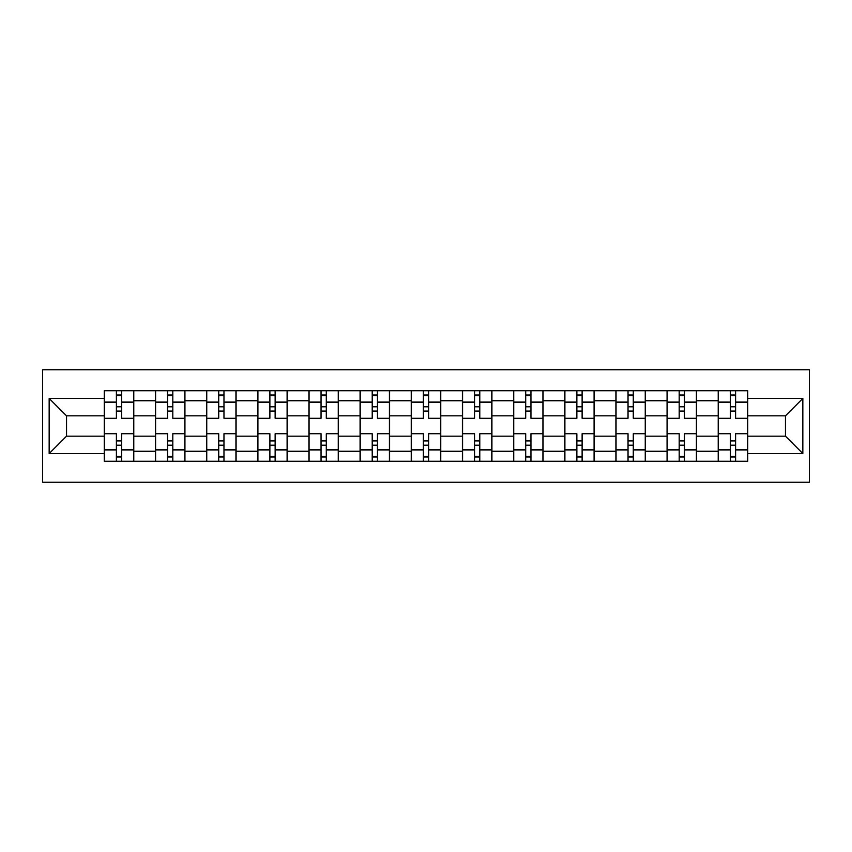 <?xml version="1.0" encoding="UTF-8"?>
<svg xmlns="http://www.w3.org/2000/svg" width="852" height="852" viewBox="0 0 852 852"><rect width="100%" height="100%" fill="white"/><g stroke="black" fill="none" stroke-linecap="round" stroke-linejoin="round"><path stroke-width="1.28" d="M42.6 482.243L809.4 482.243L809.4 369.757L42.6 369.757L42.6 482.243M155.426 461.262L155.426 400.749L133.775 400.749L133.775 461.262M133.775 400.749L133.775 390.738M155.426 400.749L155.426 390.738M184.937 390.738L184.937 461.262M206.589 461.262L206.589 390.738M236.1 390.738L236.1 461.262M257.751 461.262L257.751 390.738M287.262 390.738L287.262 461.262M308.914 461.262L308.914 390.738M338.436 390.738L338.436 461.262M360.077 461.262L360.077 390.738M389.598 390.738L389.598 461.262M411.239 461.262L411.239 390.738M440.761 390.738L440.761 461.262M462.402 461.262L462.402 390.738M491.923 390.738L491.923 461.262M513.564 461.262L513.564 390.738M543.086 390.738L543.086 461.262M564.738 461.262L564.738 390.738M594.249 390.738L594.249 461.262M615.9 461.262L615.9 390.738M645.411 390.738L645.411 461.262M667.063 461.262L667.063 390.738M696.574 390.738L696.574 461.262M718.225 461.262L718.225 390.738M718.225 436.171L696.574 436.171M667.063 436.171L645.411 436.171M615.9 436.171L594.249 436.171M564.738 436.171L543.086 436.171M513.564 436.171L491.923 436.171M462.402 436.171L440.761 436.171M411.239 436.171L389.598 436.171M360.077 436.171L338.436 436.171M308.914 436.171L287.262 436.171M257.751 436.171L236.1 436.171M206.589 436.171L184.937 436.171M155.426 436.171L133.775 436.171M718.225 415.829L696.574 415.829M667.063 415.829L645.411 415.829M615.9 415.829L594.249 415.829M564.738 415.829L543.086 415.829M513.564 415.829L491.923 415.829M462.402 415.829L440.761 415.829M411.239 415.829L389.598 415.829M360.077 415.829L338.436 415.829M308.914 415.829L287.262 415.829M257.751 415.829L236.1 415.829M206.589 415.829L184.937 415.829M155.426 415.829L133.775 415.829M66.541 436.171L104.264 436.171L104.264 415.829L66.541 415.829L66.541 436.171L49.16 453.552L49.16 398.448L104.264 398.448L104.264 415.829M747.736 415.829L747.736 436.171L785.459 436.171L785.459 415.829L747.736 415.829L747.736 390.738L104.264 390.738L104.264 398.448M747.736 398.448L802.84 398.448L802.84 453.552L747.736 453.552L747.736 436.171M104.264 436.171L104.264 461.262L747.736 461.262L747.736 453.552M104.264 453.552L49.16 453.552M121.644 456.342L116.394 456.342M116.394 395.658L121.644 395.658M172.807 456.342L167.556 456.342M167.556 395.658L172.807 395.658M223.97 456.342L218.719 456.342M218.719 395.658L223.97 395.658M275.132 456.342L269.882 456.342M269.882 395.658L275.132 395.658M326.295 456.342L321.044 456.342M321.044 395.658L326.295 395.658M377.457 456.342L372.217 456.342M372.217 395.658L377.457 395.658M428.62 456.342L423.38 456.342M423.38 395.658L428.62 395.658M479.782 456.342L474.543 456.342M474.543 395.658L479.782 395.658M530.956 456.342L525.705 456.342M525.705 395.658L530.956 395.658M582.118 456.342L576.868 456.342M576.868 395.658L582.118 395.658M633.281 456.342L628.03 456.342M628.03 395.658L633.281 395.658M684.444 456.342L679.193 456.342M679.193 395.658L684.444 395.658M735.606 456.342L730.356 456.342M730.356 395.658L735.606 395.658M49.16 398.448L66.541 415.829M785.459 436.171L802.84 453.552M785.459 415.829L802.84 398.448M133.615 461.262L133.615 418.289L121.644 418.289L121.644 390.738M116.394 390.738L116.394 418.289L104.423 418.289L104.423 390.738M133.615 418.289L133.615 390.738M104.423 461.262L104.423 433.711L116.394 433.711L116.394 461.262M121.644 461.262L121.644 433.711L133.615 433.711M116.394 411.079L121.644 411.079M104.423 433.711L104.423 418.289M121.644 440.921L116.394 440.921M121.644 456.991L116.394 456.991M116.394 445.191L121.644 445.191M121.644 406.809L116.394 406.809M116.394 395.008L121.644 395.008M184.778 461.262L184.778 418.289L172.807 418.289L172.807 390.738M167.556 390.738L167.556 418.289L155.586 418.289L155.586 390.738M184.778 418.289L184.778 390.738M155.586 461.262L155.586 433.711L167.556 433.711L167.556 461.262M172.807 461.262L172.807 433.711L184.778 433.711M167.556 411.079L172.807 411.079M155.586 433.711L155.586 418.289M172.807 440.921L167.556 440.921M172.807 456.991L167.556 456.991M167.556 445.191L172.807 445.191M172.807 406.809L167.556 406.809M167.556 395.008L172.807 395.008M235.94 461.262L235.94 418.289L223.97 418.289L223.97 390.738M218.719 390.738L218.719 418.289L206.748 418.289L206.748 390.738M235.94 418.289L235.94 390.738M206.748 461.262L206.748 433.711L218.719 433.711L218.719 461.262M223.97 461.262L223.97 433.711L235.94 433.711M218.719 411.079L223.97 411.079M206.748 433.711L206.748 418.289M223.97 440.921L218.719 440.921M223.97 456.991L218.719 456.991M218.719 445.191L223.97 445.191M223.97 406.809L218.719 406.809M218.719 395.008L223.97 395.008M287.103 461.262L287.103 418.289L275.132 418.289L275.132 390.738M269.882 390.738L269.882 418.289L257.911 418.289L257.911 390.738M287.103 418.289L287.103 390.738M257.911 461.262L257.911 433.711L269.882 433.711L269.882 461.262M275.132 461.262L275.132 433.711L287.103 433.711M269.882 411.079L275.132 411.079M257.911 433.711L257.911 418.289M275.132 440.921L269.882 440.921M275.132 456.991L269.882 456.991M269.882 445.191L275.132 445.191M275.132 406.809L269.882 406.809M269.882 395.008L275.132 395.008M338.265 461.262L338.265 418.289L326.295 418.289L326.295 390.738M321.044 390.738L321.044 418.289L309.074 418.289L309.074 390.738M338.265 418.289L338.265 390.738M309.074 461.262L309.074 433.711L321.044 433.711L321.044 461.262M326.295 461.262L326.295 433.711L338.265 433.711M321.044 411.079L326.295 411.079M309.074 433.711L309.074 418.289M326.295 440.921L321.044 440.921M326.295 456.991L321.044 456.991M321.044 445.191L326.295 445.191M326.295 406.809L321.044 406.809M321.044 395.008L326.295 395.008M389.428 461.262L389.428 418.289L377.457 418.289L377.457 390.738M372.217 390.738L372.217 418.289L360.236 418.289L360.236 390.738M389.428 418.289L389.428 390.738M360.236 461.262L360.236 433.711L372.217 433.711L372.217 461.262M377.457 461.262L377.457 433.711L389.428 433.711M372.217 411.079L377.457 411.079M360.236 433.711L360.236 418.289M377.457 440.921L372.217 440.921M377.457 456.991L372.217 456.991M372.217 445.191L377.457 445.191M377.457 406.809L372.217 406.809M372.217 395.008L377.457 395.008M440.59 461.262L440.59 418.289L428.62 418.289L428.62 390.738M423.38 390.738L423.38 418.289L411.409 418.289L411.409 390.738M440.59 418.289L440.59 390.738M411.409 461.262L411.409 433.711L423.38 433.711L423.38 461.262M428.62 461.262L428.62 433.711L440.59 433.711M423.38 411.079L428.62 411.079M411.409 433.711L411.409 418.289M428.62 440.921L423.38 440.921M428.62 456.991L423.38 456.991M423.38 445.191L428.62 445.191M428.62 406.809L423.38 406.809M423.38 395.008L428.62 395.008M491.764 461.262L491.764 418.289L479.782 418.289L479.782 390.738M474.543 390.738L474.543 418.289L462.572 418.289L462.572 390.738M491.764 418.289L491.764 390.738M462.572 461.262L462.572 433.711L474.543 433.711L474.543 461.262M479.782 461.262L479.782 433.711L491.764 433.711M474.543 411.079L479.782 411.079M462.572 433.711L462.572 418.289M479.782 440.921L474.543 440.921M479.782 456.991L474.543 456.991M474.543 445.191L479.782 445.191M479.782 406.809L474.543 406.809M474.543 395.008L479.782 395.008M542.926 461.262L542.926 418.289L530.956 418.289L530.956 390.738M525.705 390.738L525.705 418.289L513.735 418.289L513.735 390.738M542.926 418.289L542.926 390.738M513.735 461.262L513.735 433.711L525.705 433.711L525.705 461.262M530.956 461.262L530.956 433.711L542.926 433.711M525.705 411.079L530.956 411.079M513.735 433.711L513.735 418.289M530.956 440.921L525.705 440.921M530.956 456.991L525.705 456.991M525.705 445.191L530.956 445.191M530.956 406.809L525.705 406.809M525.705 395.008L530.956 395.008M594.089 461.262L594.089 418.289L582.118 418.289L582.118 390.738M576.868 390.738L576.868 418.289L564.897 418.289L564.897 390.738M594.089 418.289L594.089 390.738M564.897 461.262L564.897 433.711L576.868 433.711L576.868 461.262M582.118 461.262L582.118 433.711L594.089 433.711M576.868 411.079L582.118 411.079M564.897 433.711L564.897 418.289M582.118 440.921L576.868 440.921M582.118 456.991L576.868 456.991M576.868 445.191L582.118 445.191M582.118 406.809L576.868 406.809M576.868 395.008L582.118 395.008M645.252 461.262L645.252 418.289L633.281 418.289L633.281 390.738M628.03 390.738L628.03 418.289L616.06 418.289L616.06 390.738M645.252 418.289L645.252 390.738M616.06 461.262L616.06 433.711L628.03 433.711L628.03 461.262M633.281 461.262L633.281 433.711L645.252 433.711M628.03 411.079L633.281 411.079M616.06 433.711L616.06 418.289M633.281 440.921L628.03 440.921M633.281 456.991L628.03 456.991M628.03 445.191L633.281 445.191M633.281 406.809L628.03 406.809M628.03 395.008L633.281 395.008M696.414 461.262L696.414 418.289L684.444 418.289L684.444 390.738M679.193 390.738L679.193 418.289L667.222 418.289L667.222 390.738M696.414 418.289L696.414 390.738M667.222 461.262L667.222 433.711L679.193 433.711L679.193 461.262M684.444 461.262L684.444 433.711L696.414 433.711M679.193 411.079L684.444 411.079M667.222 433.711L667.222 418.289M684.444 440.921L679.193 440.921M684.444 456.991L679.193 456.991M679.193 445.191L684.444 445.191M684.444 406.809L679.193 406.809M679.193 395.008L684.444 395.008M747.577 461.262L747.577 418.289L735.606 418.289L735.606 390.738M730.356 390.738L730.356 418.289L718.385 418.289L718.385 390.738M747.577 418.289L747.577 390.738M718.385 461.262L718.385 433.711L730.356 433.711L730.356 461.262M735.606 461.262L735.606 433.711L747.577 433.711M730.356 411.079L735.606 411.079M718.385 433.711L718.385 418.289M735.606 440.921L730.356 440.921M735.606 456.991L730.356 456.991M730.356 445.191L735.606 445.191M735.606 406.809L730.356 406.809M730.356 395.008L735.606 395.008M667.063 400.749L645.411 400.749M615.9 400.749L594.249 400.749M564.738 400.749L543.086 400.749M513.564 400.749L491.923 400.749M462.402 400.749L440.761 400.749M411.239 400.749L389.598 400.749M360.077 400.749L338.436 400.749M308.914 400.749L287.262 400.749M257.751 400.749L236.1 400.749M206.589 400.749L184.937 400.749M718.225 400.749L696.574 400.749M667.063 451.251L645.411 451.251M615.9 451.251L594.249 451.251M564.738 451.251L543.086 451.251M513.564 451.251L491.923 451.251M462.402 451.251L440.761 451.251M411.239 451.251L389.598 451.251M360.077 451.251L338.436 451.251M308.914 451.251L287.262 451.251M257.751 451.251L236.1 451.251M206.589 451.251L184.937 451.251M155.426 451.251L133.775 451.251M718.225 451.251L696.574 451.251M133.615 402.059L121.644 402.059M116.394 402.059L104.423 402.059M116.394 402.495L104.423 402.495M116.394 449.505L104.423 449.505M116.394 449.941L104.423 449.941M133.615 449.941L121.644 449.941M133.615 402.495L121.644 402.495M133.615 449.505L121.644 449.505M184.778 402.059L172.807 402.059M167.556 402.059L155.586 402.059M167.556 402.495L155.586 402.495M167.556 449.505L155.586 449.505M167.556 449.941L155.586 449.941M184.778 449.941L172.807 449.941M184.778 402.495L172.807 402.495M184.778 449.505L172.807 449.505M235.94 402.059L223.97 402.059M218.719 402.059L206.748 402.059M218.719 402.495L206.748 402.495M218.719 449.505L206.748 449.505M218.719 449.941L206.748 449.941M235.94 449.941L223.97 449.941M235.94 402.495L223.97 402.495M235.94 449.505L223.97 449.505M287.103 402.059L275.132 402.059M269.882 402.059L257.911 402.059M269.882 402.495L257.911 402.495M269.882 449.505L257.911 449.505M269.882 449.941L257.911 449.941M287.103 449.941L275.132 449.941M287.103 402.495L275.132 402.495M287.103 449.505L275.132 449.505M338.265 402.059L326.295 402.059M321.044 402.059L309.074 402.059M321.044 402.495L309.074 402.495M321.044 449.505L309.074 449.505M321.044 449.941L309.074 449.941M338.265 449.941L326.295 449.941M338.265 402.495L326.295 402.495M338.265 449.505L326.295 449.505M389.428 402.059L377.457 402.059M372.217 402.059L360.236 402.059M372.217 402.495L360.236 402.495M372.217 449.505L360.236 449.505M372.217 449.941L360.236 449.941M389.428 449.941L377.457 449.941M389.428 402.495L377.457 402.495M389.428 449.505L377.457 449.505M440.59 402.059L428.62 402.059M423.38 402.059L411.409 402.059M423.38 402.495L411.409 402.495M423.38 449.505L411.409 449.505M423.38 449.941L411.409 449.941M440.59 449.941L428.62 449.941M440.59 402.495L428.62 402.495M440.59 449.505L428.62 449.505M491.764 402.059L479.782 402.059M474.543 402.059L462.572 402.059M474.543 402.495L462.572 402.495M474.543 449.505L462.572 449.505M474.543 449.941L462.572 449.941M491.764 449.941L479.782 449.941M491.764 402.495L479.782 402.495M491.764 449.505L479.782 449.505M542.926 402.059L530.956 402.059M525.705 402.059L513.735 402.059M525.705 402.495L513.735 402.495M525.705 449.505L513.735 449.505M525.705 449.941L513.735 449.941M542.926 449.941L530.956 449.941M542.926 402.495L530.956 402.495M542.926 449.505L530.956 449.505M594.089 402.059L582.118 402.059M576.868 402.059L564.897 402.059M576.868 402.495L564.897 402.495M576.868 449.505L564.897 449.505M576.868 449.941L564.897 449.941M594.089 449.941L582.118 449.941M594.089 402.495L582.118 402.495M594.089 449.505L582.118 449.505M645.252 402.059L633.281 402.059M628.03 402.059L616.06 402.059M628.03 402.495L616.06 402.495M628.03 449.505L616.06 449.505M628.03 449.941L616.06 449.941M645.252 449.941L633.281 449.941M645.252 402.495L633.281 402.495M645.252 449.505L633.281 449.505M696.414 402.059L684.444 402.059M679.193 402.059L667.222 402.059M679.193 402.495L667.222 402.495M679.193 449.505L667.222 449.505M679.193 449.941L667.222 449.941M696.414 449.941L684.444 449.941M696.414 402.495L684.444 402.495M696.414 449.505L684.444 449.505M747.577 402.059L735.606 402.059M730.356 402.059L718.385 402.059M730.356 402.495L718.385 402.495M730.356 449.505L718.385 449.505M730.356 449.941L718.385 449.941M747.577 449.941L735.606 449.941M747.577 402.495L735.606 402.495M747.577 449.505L735.606 449.505"/></g></svg>
